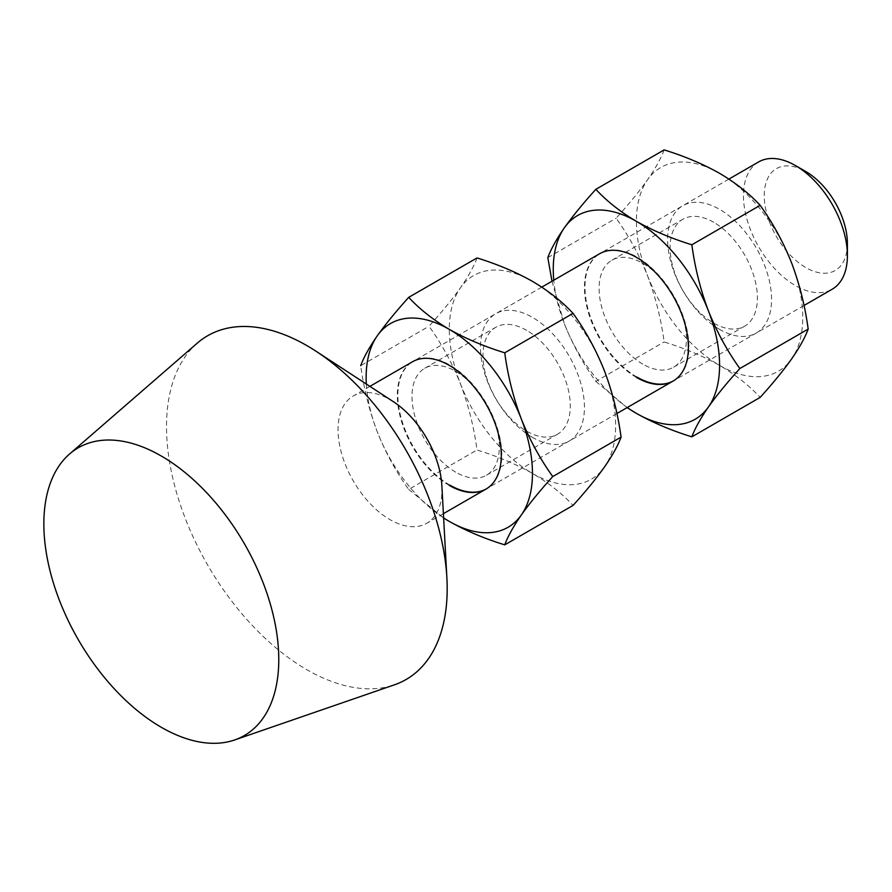 <?xml version="1.0" encoding="UTF-8"?>
<svg xmlns="http://www.w3.org/2000/svg" width="892" height="892" viewBox="0 0 892 892"><rect width="100%" height="100%" fill="white"/><g stroke="black" fill="none" stroke-linecap="round" stroke-linejoin="round"><path stroke-width="0.67" stroke-dasharray="4.46 3.34" d="M847.4 243.572A58.805 33.952 60 0 1 805.822 267.578A58.805 33.952 60 0 1 764.243 195.56A58.805 33.952 60 0 1 805.822 171.554M758.668 161.909A73.501 42.437 -120 0 0 747.407 220.815A73.501 42.437 -120 0 0 795.419 285.585A73.501 42.437 -120 0 0 832.18 289.231M393.372 401.679A73.501 42.437 -120 0 0 390.016 399.616A73.501 42.437 -120 0 0 353.265 395.97A73.501 42.437 -120 0 0 341.993 454.875A73.501 42.437 -120 0 0 390.016 519.646A73.501 42.437 -120 0 0 426.766 523.292A73.501 42.437 -120 0 0 441.875 485.705M197.21 343.197A198.459 114.589 -120 0 0 180.385 504.872A198.459 114.589 -120 0 0 306.848 669.691A198.459 114.589 -120 0 0 394.442 684.822M449.836 485.114A73.501 42.437 60 0 1 401.813 420.344A73.501 42.437 60 0 1 413.074 361.438A73.501 42.437 60 0 1 449.836 365.073A73.501 42.437 60 0 1 497.847 429.855A73.501 42.437 60 0 1 486.586 488.749A73.501 42.437 60 0 1 486.318 488.905M449.3 485.415A73.501 42.437 60 0 1 401.288 420.645A73.501 42.437 60 0 1 412.55 361.739L413.074 361.438M455.656 472.147A61.749 35.647 60 0 1 415.315 417.735A61.749 35.647 60 0 1 424.782 368.262A61.749 35.647 60 0 1 455.656 371.317A61.749 35.647 60 0 1 495.985 425.729A61.749 35.647 60 0 1 486.53 475.202A61.749 35.647 60 0 1 455.656 472.147M532.468 437.403A73.501 42.437 60 0 1 480.487 347.378A73.501 42.437 60 0 1 532.468 317.374A73.501 42.437 60 0 1 584.438 407.399A73.501 42.437 60 0 1 532.468 437.403M526.637 330.33A61.749 35.647 -120 0 0 495.774 327.275A61.749 35.647 -120 0 0 486.307 376.758A61.749 35.647 -120 0 0 526.637 431.159A61.749 35.647 -120 0 0 557.511 434.226A61.749 35.647 -120 0 0 566.977 384.742A61.749 35.647 -120 0 0 526.637 330.33M477.019 257.933C473.931 266.34 468.4 276.297 460.439 287.793C452.066 299.545 441.585 312.367 429.007 326.238C441.596 343.699 452.066 362.899 460.439 383.816C468.423 405.024 473.953 427.078 477.019 449.981C497.535 456.325 516.022 464.13 532.468 473.418C548.703 483.04 562.239 493.711 573.054 505.418M443.625 517.929A117.61 67.903 60 0 1 377.283 431.828C369.321 410.666 363.802 388.611 360.702 365.675L429.007 326.238M366.333 384.051A117.61 67.903 60 0 0 377.283 431.828C385.667 452.802 396.148 472.002 408.714 489.418L477.019 449.981M408.714 489.418L443.636 518.018M532.468 473.418A117.61 67.903 -120 0 0 604.486 466.984A117.61 67.903 -120 0 0 604.486 370.949A117.61 67.903 60 0 0 532.468 281.359A117.61 67.903 -120 0 0 460.439 287.793A117.61 67.903 -120 0 0 460.439 383.816A117.61 67.903 -120 0 0 532.468 473.418M636.944 377.082A73.501 42.437 60 0 1 588.921 312.312A73.501 42.437 60 0 1 600.193 253.406A73.501 42.437 60 0 1 636.944 257.052A73.501 42.437 60 0 1 684.967 321.822A73.501 42.437 60 0 1 673.694 380.728A73.501 42.437 60 0 1 673.427 380.873M636.42 377.383A73.501 42.437 60 0 1 588.397 312.613A73.501 42.437 60 0 1 599.669 253.718L600.193 253.406M642.764 364.114A61.749 35.647 60 0 1 602.434 309.714A61.749 35.647 60 0 1 611.901 260.23A61.749 35.647 60 0 1 642.764 263.285A61.749 35.647 60 0 1 683.105 317.697A61.749 35.647 60 0 1 673.638 367.181A61.749 35.647 60 0 1 642.764 364.114M719.576 329.371A73.501 42.437 60 0 1 667.606 239.346A73.501 42.437 60 0 1 719.576 209.341A73.501 42.437 60 0 1 771.558 299.366A73.501 42.437 60 0 1 719.576 329.371M713.756 222.309A61.749 35.647 -120 0 0 682.882 219.254A61.749 35.647 -120 0 0 673.415 268.726A61.749 35.647 -120 0 0 713.756 323.138A61.749 35.647 -120 0 0 744.63 326.193A61.749 35.647 -120 0 0 754.086 276.721A61.749 35.647 -120 0 0 713.756 222.309M664.139 149.901C661.039 158.319 655.52 168.265 647.559 179.76C639.174 191.524 628.693 204.335 616.127 218.205C628.704 235.678 639.185 254.867 647.559 275.795C655.542 296.991 661.061 319.046 664.139 341.948C684.655 348.293 703.13 356.109 719.576 365.385C735.822 375.019 749.347 385.69 760.162 397.397M547.822 257.643L616.127 218.205M551.981 281.248L564.391 323.807C572.776 344.78 583.257 363.969 595.834 381.386L664.139 341.948M595.834 381.386L627.087 407.633M719.576 365.385A117.61 67.903 -120 0 0 791.594 358.952A117.61 67.903 -120 0 0 791.594 262.928A117.61 67.903 60 0 0 719.576 173.327A117.61 67.903 -120 0 0 647.559 179.76A117.61 67.903 -120 0 0 647.559 275.795A117.61 67.903 -120 0 0 719.576 365.385M627.266 407.532A117.61 67.903 60 0 1 564.391 323.807A117.61 67.903 60 0 1 553.765 280.222M804.015 305.488L673.694 380.728M616.907 413.509L486.586 488.749M443.402 513.68L426.766 523.292M728.909 179.091L599.669 253.718M541.79 287.124L412.55 361.739M369.89 386.37L353.265 395.97M424.782 368.262L495.774 327.275M486.53 475.202L557.511 434.226M611.901 260.23L682.882 219.254M673.638 367.181L744.63 326.193"/><path stroke-width="1.34" d="M805.822 171.554L795.43 165.555L805.822 171.554A58.805 33.952 60 0 1 847.4 243.572L847.4 255.58A73.501 42.437 -120 0 0 795.43 165.555A73.501 42.437 -120 0 0 795.419 165.555A73.501 42.437 -120 0 0 758.668 161.909L728.909 179.091M804.015 305.488L832.18 289.231A73.501 42.437 -120 0 0 847.4 255.58M234.629 739.97L394.442 684.822A198.459 114.589 -120 0 0 446.892 578.027L441.875 485.705A73.501 42.437 -120 0 0 393.372 401.679L315.913 351.169A198.459 114.589 -120 0 0 306.848 345.594A198.459 114.589 -120 0 0 197.21 343.197L69.543 454.017A166.124 95.912 -120 0 0 55.46 589.356A166.124 95.912 -120 0 0 161.318 727.303A166.124 95.912 -120 0 0 234.629 739.97A166.124 95.912 -120 0 0 272.171 610.819A166.124 95.912 -120 0 0 161.318 456.024A166.124 95.912 -120 0 0 69.543 454.017M446.892 578.027A198.459 114.589 -120 0 0 315.913 351.169M369.89 386.37L412.55 361.739A73.501 42.437 60 0 1 449.3 365.385A73.501 42.437 60 0 1 497.323 430.156A73.501 42.437 60 0 1 486.051 489.061A73.501 42.437 60 0 1 449.3 485.415M443.636 518.018L449.3 521.43C465.981 530.807 484.467 538.612 504.749 544.856L573.054 505.418C585.631 491.537 596.112 478.714 604.486 466.984C612.469 455.455 617.989 445.498 621.066 437.113C617.966 414.178 612.436 392.123 604.486 370.949C596.101 349.987 585.62 330.787 573.054 313.371L504.749 352.808C507.816 375.71 513.346 397.765 521.318 418.972A117.61 67.903 60 0 1 521.318 514.996C529.703 503.233 540.184 490.422 552.761 476.551L621.066 437.113M504.749 544.856C507.838 536.449 513.368 526.492 521.318 514.996A117.61 67.903 60 0 1 449.3 521.43A117.61 67.903 60 0 1 443.625 517.929M552.761 476.551C540.173 459.09 529.692 439.89 521.318 418.972A117.61 67.903 60 0 0 449.3 329.371C465.981 338.748 484.467 346.564 504.749 352.808M408.714 297.359C396.137 311.252 385.656 324.075 377.283 335.805A117.61 67.903 60 0 1 449.3 329.371C433.233 319.882 419.697 309.212 408.714 297.359L477.019 257.933C497.535 264.266 516.022 272.082 532.468 281.359C548.703 290.993 562.239 301.663 573.054 313.371M366.333 384.051A117.61 67.903 60 0 1 377.283 335.805C369.299 347.334 363.78 357.291 360.702 365.675M486.318 488.905A73.501 42.437 60 0 1 449.836 485.114M541.79 287.124L599.669 253.718A73.501 42.437 60 0 1 636.42 257.353A73.501 42.437 60 0 1 684.432 322.123A73.501 42.437 60 0 1 673.17 381.029A73.501 42.437 60 0 1 636.42 377.383M627.087 407.633L636.42 413.397C653.1 422.775 671.576 430.591 691.857 436.835L760.162 397.397C772.751 383.504 783.221 370.693 791.594 358.952C799.578 347.434 805.108 337.477 808.174 329.092C805.086 306.146 799.555 284.091 791.594 262.928C783.221 241.955 772.74 222.755 760.162 205.338L691.857 244.776C694.924 267.678 700.454 289.733 708.438 310.94A117.61 67.903 60 0 1 708.438 406.964C716.822 395.212 727.292 382.4 739.869 368.519L808.174 329.092M691.857 436.835C694.957 428.416 700.476 418.459 708.438 406.964A117.61 67.903 60 0 1 636.42 413.397A117.61 67.903 60 0 1 627.266 407.532M739.869 368.519C727.292 351.058 716.811 331.857 708.438 310.94A117.61 67.903 60 0 0 636.42 221.35C653.1 230.716 671.576 238.532 691.857 244.776M595.834 189.338C583.245 203.231 572.764 216.042 564.391 227.772A117.61 67.903 60 0 1 636.42 221.35C620.341 211.85 606.816 201.179 595.834 189.338L664.139 149.901C684.655 156.245 703.13 164.05 719.576 173.327C735.822 182.96 749.347 193.631 760.162 205.338M553.765 280.222A117.61 67.903 60 0 1 564.391 227.772C556.418 239.301 550.888 249.258 547.822 257.643L551.981 281.248M673.427 380.873A73.501 42.437 60 0 1 636.944 377.082M673.17 381.029L616.907 413.509M486.051 489.061L443.402 513.68"/></g></svg>
